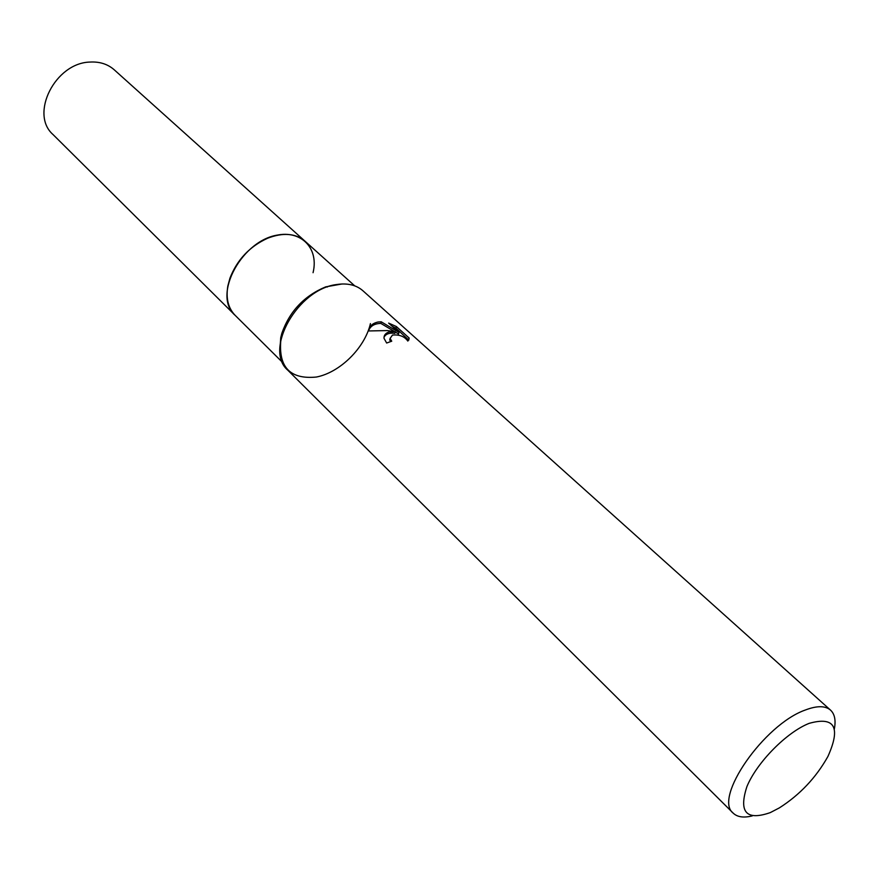 <?xml version="1.0" encoding="UTF-8"?>
<svg xmlns="http://www.w3.org/2000/svg" width="879" height="879" viewBox="0 0 879 879"><rect width="100%" height="100%" fill="white"/><g stroke="black" fill="none" stroke-linecap="round" stroke-linejoin="round"><path stroke-width="1.32" d="M282.489 362.357L235.143 315.341C211.52 295.366 242.802 238.154 279.951 234.77C290.268 233.473 298.651 235.638 305.101 241.275L114.204 69.771C107.71 64.09 99.635 61.519 89.988 62.068C55.19 62.838 29.49 114.138 53.026 134.542L235.143 315.341C228.221 308.177 225.782 298.399 227.837 286.005L229.935 278.182C237.121 259.755 249.713 246.417 267.71 238.198C283.093 232.298 295.564 233.32 305.101 241.275L354.731 285.862M227.837 286.005L229.935 278.182C237.121 259.755 249.713 246.417 267.699 238.198C296.069 225.705 319.846 245.01 313.056 272.699M279.896 349.743L280.731 337.712L281.851 333.273C289.587 311.32 304.189 295.86 325.659 286.884L341.997 283.983M389.023 331.954L395.253 331.735L387.485 330.57L368.565 330.954C369.246 326.263 372.41 323.285 378.069 322.011L381.211 321.791L398.967 332.416L388.639 323.098L396.363 326.538L409.185 338.074L407.845 341.074C404.505 336.404 399.374 334.405 392.463 335.086L390.1 338.426L391.737 341.195L386.65 343.03L384.013 338.305C383.837 335.295 385.496 333.185 389.023 331.954M752.281 815.888C743.733 818.019 737.382 817.118 733.24 813.185C713.023 798.253 763.983 724.406 805.395 709.99C816.932 705.595 825.326 705.65 830.556 710.144C834.72 714.056 835.984 720.34 834.347 728.999M733.24 813.185L287.829 370.224C263.557 349.853 297.75 288.927 336.767 284.521C347.59 282.917 356.303 284.994 362.895 290.74L830.556 710.144M809.174 723.351C834.753 716.22 840.994 727.263 827.908 756.489C816.02 777.673 799.835 794.814 779.354 807.889L770.29 812.603C746.293 820.942 738.514 812.229 746.963 786.463C756.962 762.313 786.771 732.108 809.174 723.351M390.32 341.656L390.089 338.25M408.823 340.107L395.957 328.219L396.363 326.527M408.768 339.766L409.185 338.074M384.002 337.338C385.694 333.954 389.309 332.636 394.858 333.361L395.253 331.735M395.957 328.219L392.144 326.263M398.967 332.416L398.572 334.064L395.198 331.965M394.627 331.614L380.827 323.406C374.498 323.56 370.422 325.977 368.609 330.658M380.827 323.406L381.211 321.791M370.444 323.593C364.862 347.897 339.986 372.52 316.385 377.036C290.07 379.607 278.236 367.147 280.884 339.646M281.851 333.273L282.038 335.042M325.659 286.884L327.438 286.972M390.1 338.426L389.705 340.063"/></g></svg>
